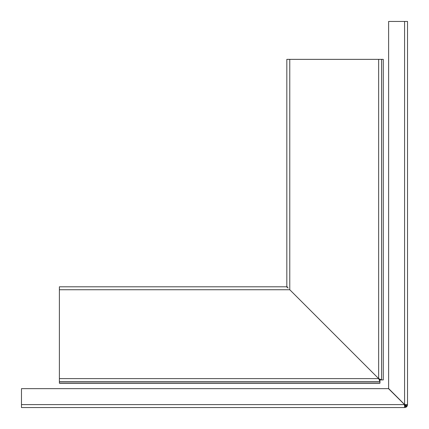 <?xml version="1.0" encoding="UTF-8"?>
<svg xmlns="http://www.w3.org/2000/svg" width="429" height="429" viewBox="0 0 429 429"><rect width="100%" height="100%" fill="white"/><g stroke="black" fill="none" stroke-linecap="round" stroke-linejoin="round"><path stroke-width="0.64" d="M379.724 379.257L379.955 379.922L383.279 379.922L383.279 59.358L381.579 59.358L381.579 379.863M379.922 381.553L59.39 381.553L379.955 381.553L378.646 378.614L289.768 289.736L378.646 378.614L379.955 380.132L379.955 383.011L59.39 383.011L379.955 383.242L59.39 383.242L59.39 286.797L287.205 286.797L286.829 286.797L286.829 59.358L381.585 59.358L381.585 379.896L378.748 378.641M287.205 286.797L288.116 288.09L286.829 286.797L286.829 287.173M59.39 378.614L378.646 378.614L380.158 379.869M404.579 21.45L404.579 404.509L388.62 388.551L388.62 21.45L407.518 21.45L407.518 404.611A2.939 2.939 0 0 1 404.579 407.55A2.939 2.939 0 0 0 406.66 406.692L406.66 406.692C407.153 405.732 406.563 405.04 404.89 404.611L407.518 404.611M404.579 404.509L406.66 406.692L404.933 406.086A1.518 1.518 0 0 1 404.579 406.129M21.482 404.611L404.477 404.611L404.579 407.55L21.482 407.55L21.482 388.653L388.518 388.653L405.652 405.689M405.437 404.858L405.652 405.684L405.287 405.952M407.18 405.984L406.66 406.692C405.7 407.185 405.008 406.595 404.579 404.922L404.579 404.772M59.39 383.242L379.955 383.242M379.955 380.132L379.493 379.922M378.673 378.668L379.29 379.692M59.39 289.736L289.768 289.736L289.768 59.358M378.646 378.614L378.646 59.358M379.488 379.922L379.955 379.922L379.949 379.461M406.66 406.692L405.952 407.212"/></g></svg>
